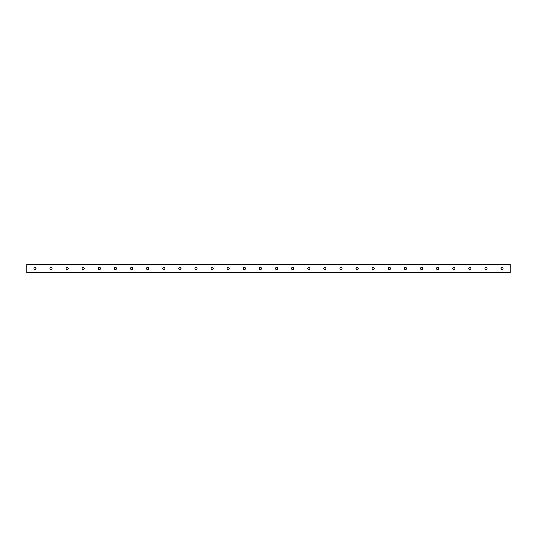 <?xml version="1.0" encoding="UTF-8"?>
<svg xmlns="http://www.w3.org/2000/svg" width="537" height="537" viewBox="0 0 537 537"><rect width="100%" height="100%" fill="white"/><g stroke="black" fill="none" stroke-linecap="round" stroke-linejoin="round"><path stroke-width="0.81" d="M503.156 268.5A1.054 1.054 0 0 1 501.565 269.413A1.054 1.054 0 0 1 501.565 267.587A1.054 1.054 0 0 1 503.156 268.5M487.046 268.5A1.054 1.054 0 0 1 485.455 269.413A1.054 1.054 0 0 1 485.455 267.587A1.054 1.054 0 0 1 487.046 268.5M470.936 268.5A1.054 1.054 0 0 1 469.345 269.413A1.054 1.054 0 0 1 469.345 267.587A1.054 1.054 0 0 1 470.936 268.5M454.826 268.5A1.054 1.054 0 0 1 453.235 269.413A1.054 1.054 0 0 1 453.235 267.587A1.054 1.054 0 0 1 454.826 268.5M438.716 268.5A1.054 1.054 0 0 1 437.125 269.413A1.054 1.054 0 0 1 437.125 267.587A1.054 1.054 0 0 1 438.716 268.5M422.606 268.5A1.054 1.054 0 0 1 421.015 269.413A1.054 1.054 0 0 1 421.015 267.587A1.054 1.054 0 0 1 422.606 268.5M406.496 268.5A1.054 1.054 0 0 1 404.905 269.413A1.054 1.054 0 0 1 404.905 267.587A1.054 1.054 0 0 1 406.496 268.5M390.386 268.5A1.054 1.054 0 0 1 388.795 269.413A1.054 1.054 0 0 1 388.795 267.587A1.054 1.054 0 0 1 390.386 268.5M374.276 268.5A1.054 1.054 0 0 1 372.685 269.413A1.054 1.054 0 0 1 372.685 267.587A1.054 1.054 0 0 1 374.276 268.5M358.166 268.5A1.054 1.054 0 0 1 356.575 269.413A1.054 1.054 0 0 1 356.575 267.587A1.054 1.054 0 0 1 358.166 268.5M342.049 268.5A1.054 1.054 0 0 1 340.465 269.413A1.054 1.054 0 0 1 340.465 267.587A1.054 1.054 0 0 1 342.049 268.5M325.939 268.5A1.054 1.054 0 0 1 324.355 269.413A1.054 1.054 0 0 1 324.355 267.587A1.054 1.054 0 0 1 325.939 268.5M309.829 268.5A1.054 1.054 0 0 1 308.245 269.413A1.054 1.054 0 0 1 308.245 267.587A1.054 1.054 0 0 1 309.829 268.5M293.719 268.5A1.054 1.054 0 0 1 292.135 269.413A1.054 1.054 0 0 1 292.135 267.587A1.054 1.054 0 0 1 293.719 268.5M277.609 268.5A1.054 1.054 0 0 1 276.025 269.413A1.054 1.054 0 0 1 276.025 267.587A1.054 1.054 0 0 1 277.609 268.5M261.499 268.5A1.054 1.054 0 0 1 259.915 269.413A1.054 1.054 0 0 1 259.915 267.587A1.054 1.054 0 0 1 261.499 268.5M245.389 268.5A1.054 1.054 0 0 1 243.805 269.413A1.054 1.054 0 0 1 243.805 267.587A1.054 1.054 0 0 1 245.389 268.5M229.279 268.5A1.054 1.054 0 0 1 227.695 269.413A1.054 1.054 0 0 1 227.695 267.587A1.054 1.054 0 0 1 229.279 268.5M213.169 268.5A1.054 1.054 0 0 1 211.585 269.413A1.054 1.054 0 0 1 211.585 267.587A1.054 1.054 0 0 1 213.169 268.5M197.059 268.5A1.054 1.054 0 0 1 195.475 269.413A1.054 1.054 0 0 1 195.475 267.587A1.054 1.054 0 0 1 197.059 268.5M180.956 268.5A1.054 1.054 0 0 1 179.365 269.413A1.054 1.054 0 0 1 179.365 267.587A1.054 1.054 0 0 1 180.956 268.5M164.846 268.5A1.054 1.054 0 0 1 163.255 269.413A1.054 1.054 0 0 1 163.255 267.587A1.054 1.054 0 0 1 164.846 268.5M148.736 268.5A1.054 1.054 0 0 1 147.145 269.413A1.054 1.054 0 0 1 147.145 267.587A1.054 1.054 0 0 1 148.736 268.5M132.626 268.5A1.054 1.054 0 0 1 131.035 269.413A1.054 1.054 0 0 1 131.035 267.587A1.054 1.054 0 0 1 132.626 268.5M116.516 268.5A1.054 1.054 0 0 1 114.925 269.413A1.054 1.054 0 0 1 114.925 267.587A1.054 1.054 0 0 1 116.516 268.5M100.406 268.5A1.054 1.054 0 0 1 98.815 269.413A1.054 1.054 0 0 1 98.815 267.587A1.054 1.054 0 0 1 100.406 268.5M84.289 268.5A1.054 1.054 0 0 1 82.705 269.413A1.054 1.054 0 0 1 82.705 267.587A1.054 1.054 0 0 1 84.289 268.5M68.179 268.5A1.054 1.054 0 0 1 66.595 269.413A1.054 1.054 0 0 1 66.595 267.587A1.054 1.054 0 0 1 68.179 268.5M52.069 268.5A1.054 1.054 0 0 1 50.485 269.413A1.054 1.054 0 0 1 50.485 267.587A1.054 1.054 0 0 1 52.069 268.5M35.959 268.5A1.054 1.054 0 0 1 34.375 269.413A1.054 1.054 0 0 1 34.375 267.587A1.054 1.054 0 0 1 35.959 268.5M510.15 264.426L26.85 264.17L26.85 272.83L510.15 272.83L510.15 264.426L26.85 264.426M26.85 272.574L510.15 272.574"/></g></svg>

